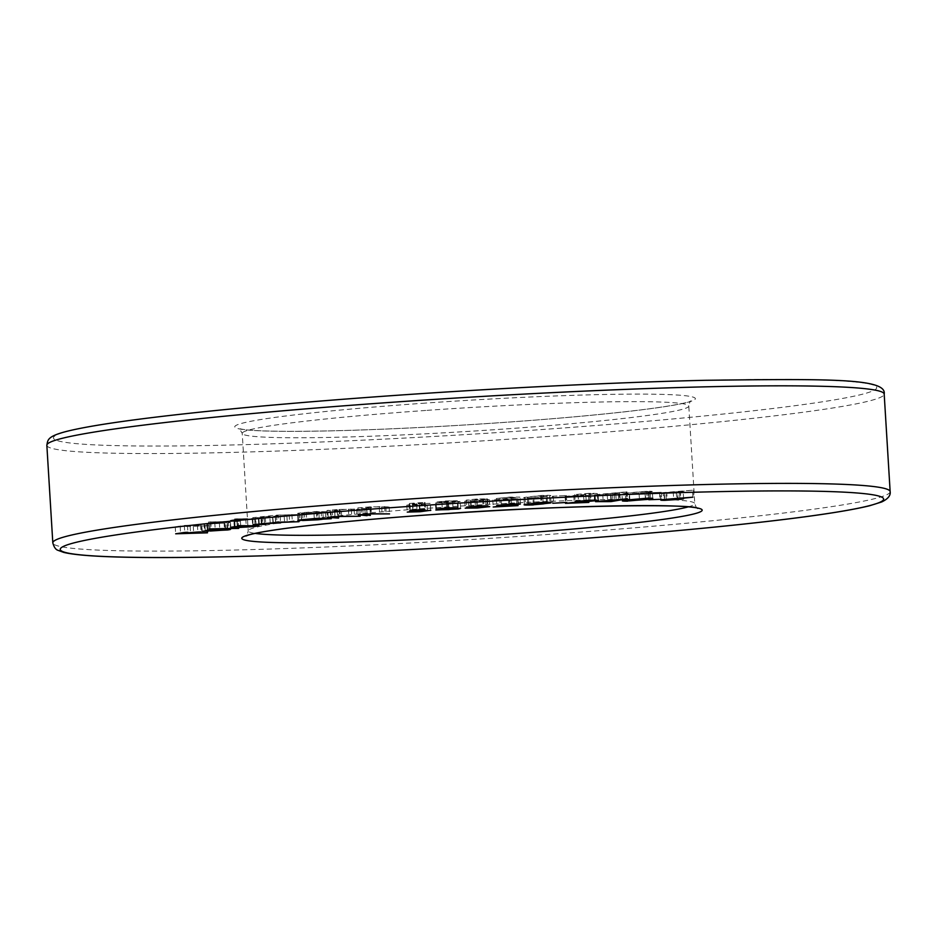 <?xml version="1.0" encoding="UTF-8"?>
<svg xmlns="http://www.w3.org/2000/svg" width="937" height="937" viewBox="0 0 937 937"><rect width="100%" height="100%" fill="white"/><g stroke="black" fill="none" stroke-linecap="round" stroke-linejoin="round"><path stroke-width="0.7" stroke-dasharray="4.68 3.51" d="M207.065 525.856L175.242 526.828L184.331 525.434L187.459 525.341L180.173 526.465L197.414 525.025L200.553 524.931L193.256 526.055L208.857 525.575L207.065 525.856L207.475 532.603M175.242 526.828L175.664 533.797M184.331 525.434L184.753 532.403M187.459 525.341L187.892 532.298M180.173 526.465L180.572 533.048M190.129 526.149L190.551 533.118M197.414 525.025L197.836 531.993M200.553 524.931L200.975 531.9M193.256 526.055L193.666 532.638M208.857 525.575L209.279 532.544M225.723 529.346L225.29 522.377C227.398 522.483 227.152 522.705 224.552 523.069C227.152 522.705 227.398 522.483 225.29 522.377L228.265 522.12C231.017 522.237 230.701 522.53 227.328 522.987L201.959 524.287L224.037 522.155L209.829 524.076L224.552 523.069L224.985 530.037M230.561 529.346L230.139 522.377L228.265 522.12L228.687 529.089M227.328 522.987L227.703 529.171M207.581 524.369L207.991 531.08L207.581 524.111L219.363 522.518L206.796 523.467L204.887 523.959L207.581 524.111M201.806 531.08L201.385 524.111L202.357 530.857M204.055 523.537L204.477 530.506M214.772 522.565L215.194 529.534M224.037 522.155L224.47 529.124M209.829 524.076L210.239 530.775M205.25 530.869L204.828 523.9L205.32 530.928M219.363 522.518L219.773 529.288M206.796 523.467L207.206 530.178M238.221 521.44L208.576 522.003L240.399 521.159L238.221 521.44L238.642 528.175M208.576 522.003L209.01 528.972M210.755 521.722L211.188 528.691M240.399 521.159L240.832 528.128M234.66 518.934L264.14 518.395L234.73 520.761C229.085 520.761 228.909 520.422 234.215 519.742L245.799 518.829L234.66 518.934L235.082 525.903M237.038 518.665L237.471 525.634M264.14 518.395L264.562 525.364M261.751 518.665L262.161 525.388M258.94 525.774L258.518 518.805L258.811 525.423M254.7 519.543L255.11 526.219M234.648 526.711L234.215 519.742C228.909 520.422 229.085 520.761 234.73 520.761L235.14 527.402M245.799 518.829L246.208 525.54M253.072 526.5L252.65 519.543C256.82 519.004 256.679 518.747 252.24 518.747L236.838 519.695C232.763 520.222 232.903 520.48 237.26 520.48L252.65 519.543C256.82 519.004 256.679 518.747 252.24 518.747L252.65 525.481M237.248 526.43L236.838 519.695C232.763 520.222 232.903 520.48 237.26 520.48L237.693 527.449M269.903 517.751L252.709 517.681L276.52 515.139L301.292 514.46L278.125 515.209C273.955 515.76 274.623 516.006 280.151 515.947L263.789 516.709C259.725 517.236 260.228 517.482 265.3 517.435L272.597 517.47L269.903 517.751L270.313 524.427M252.709 517.681L253.131 524.65M255.391 517.4L255.824 524.369M259.28 524.064L258.858 517.095L258.776 524.228M262.149 516.65L262.571 523.619M273.054 522.799L272.632 515.83L273.323 522.647M276.52 515.139L276.942 522.108M301.292 514.46L301.726 521.429M298.54 514.753L298.95 521.417M275.595 522.694L275.173 515.725L278.125 515.209L278.547 521.956M286.886 515.971L287.308 522.94M284.204 516.252L284.614 522.928M261.318 524.193L260.884 517.224L263.789 516.709L264.211 523.455M272.597 517.47L273.018 524.439M313.872 511.625L330.866 511.731L299.524 513.804C295.741 513.617 297.31 513.171 304.232 512.48L316.448 511.696L313.872 511.625L314.305 518.594M316.835 511.344L317.268 518.313M330.866 511.731L331.3 518.7M327.915 512.012L328.313 518.618M325.49 511.942L325.9 518.548M318.896 512.89L319.318 519.648M297.872 520.515L297.439 513.546L299.524 513.804L299.899 519.988M304.232 512.48L304.666 519.449M316.448 511.696L316.858 518.348M317.549 512.82C322.96 512.27 324.167 511.93 321.168 511.801L306.2 512.504C300.882 513.043 299.688 513.382 302.604 513.523L317.549 512.82L317.971 519.789M323.277 518.969L322.855 512L321.168 511.801L321.578 518.43M301.445 520.281L301.023 513.312L302.604 513.523L303.038 520.492M306.2 512.504L306.622 519.274M338.14 511.11L327.001 510.466L339.229 509.388L359.82 509.271L348.388 509.119L334.685 510.384L341.337 510.841L338.14 511.11L338.538 517.622M327.001 510.466L327.423 517.435M330.199 510.196L330.62 517.165M332.19 510.314L332.612 517.271M339.229 509.388L339.662 516.357M359.82 509.271L360.241 516.24M356.646 509.541L357.044 516.053M348.388 509.119L348.798 515.83M339.908 509.517L340.33 516.299M334.966 517.271L334.685 510.384L335.106 517.353M341.337 510.841L341.759 517.798M366.648 508.709L357.864 507.877L370.607 506.823L389.136 506.929L379.239 506.624L364.833 507.877L369.974 508.451L366.648 508.709L367.046 515.092M357.864 507.877L358.285 514.846M361.178 507.608L361.6 514.577M362.748 507.76L363.181 514.729M370.607 506.823L371.04 513.792M389.136 506.929L389.558 513.898M385.845 507.186L386.231 513.581M379.239 506.624L379.649 513.324M370.993 506.976L371.403 513.769M365.219 514.8L364.798 507.831L365.254 514.846M369.974 508.451L370.396 515.409M409.539 503.438L424.461 502.384L412.456 503.965L430.142 503.333L419.706 504.762L406.81 505.113L426.862 503.556L408.989 504.469L409.539 503.438L409.961 510.407M424.461 502.384L424.883 509.353M425.117 502.548L425.539 509.517M412.748 503.415L413.158 510.185M412.456 503.965L412.842 510.208M416.614 503.626L417.047 510.595M430.797 510.419L430.376 503.45L430.575 510.302M419.706 504.762L420.116 511.532M406.81 505.113L407.244 512.082M410.078 504.879L410.5 511.848M419.237 504.598L419.671 511.567M427.448 510.606L427.026 503.637L427.26 510.138M416.684 503.825L417.094 510.595M408.989 504.469L409.422 511.438M457.76 507.725L457.315 500.721L452.63 501.436L460.172 501.459L457.912 502.009L435.471 503.075L441.901 502.127L436.021 502.091L446.211 500.92L457.315 500.721L457.748 507.69M452.63 501.436L453.039 508.182M460.617 508.475L460.196 501.506L460.594 508.428M457.912 502.009L458.298 508.264M448.518 502.818L448.94 509.611M435.869 509.997L435.436 503.028L435.892 509.962M441.901 502.127L442.323 508.908M436.431 509.037L436.01 502.068L436.443 509.014M446.211 500.92L446.633 507.889L446.258 501.108L439.722 501.857L453.637 500.955L446.258 501.108M448.343 502.654L456.53 501.705L447.488 501.869L439.16 502.841L448.343 502.654L448.764 509.623M447.218 501.705L447.64 508.674M447.488 501.869L447.909 508.662M476.98 499.175L466.169 500.135L477.003 498.976L487.451 498.847L482.672 499.538L489.301 499.655L476.687 501.049L464.764 501.201L485.682 499.889L475.024 500.112L483.644 499.081L476.98 499.175L477.39 505.957M469.917 499.913L470.315 506.519M466.169 500.135L466.603 507.104M477.003 498.976L477.437 505.945M487.451 498.847L487.884 505.816M482.672 499.538L483.082 506.273M486.971 499.444L487.404 506.413M489.301 499.655L489.723 506.624M476.687 501.049L477.109 507.831M464.764 501.201L465.197 508.17M468.359 500.979L468.781 507.948M471.018 501.096L471.452 508.065M476.781 500.85L477.202 507.819M485.682 499.889L486.08 506.425M475.024 500.112L475.446 507.081M475.047 499.925L475.481 506.894M483.644 499.081L484.042 505.664M509.213 497.313L496.294 498.496L509.775 497.09L519.906 497.114L501.119 499.398L517.634 498.671L492.792 500.042L516.346 497.313L509.213 497.313L509.623 504.094M499.796 498.308L500.206 504.856M496.294 498.496L496.727 505.465M509.775 497.09L510.208 504.059M520.398 504.012L519.976 497.043L520.328 503.954M501.119 499.398L501.529 506.121M518.009 498.461L518.43 505.43M517.634 498.671L518.044 505.441M492.792 500.042L493.213 507.011M516.826 504.235L516.392 497.266L516.767 504.282M532.884 497.969C524.345 498.261 521.722 498.039 525.025 497.301L541.305 495.45C549.972 495.158 552.725 495.368 549.55 496.106L532.884 497.969L533.294 504.75M524.357 504.797L523.924 497.828L525.025 497.301L525.458 504.27M541.305 495.45L541.727 502.419M550.991 502.583L550.569 495.614L549.55 496.106L549.925 502.314M546.576 503.239L546.154 496.27C548.813 495.696 546.974 495.497 540.661 495.673L528.409 497.149C525.563 497.734 527.344 497.934 533.727 497.746L547.044 495.837L547.477 502.806M528.796 503.556L528.409 497.149L527.355 497.629L527.777 504.598M540.661 495.673L541.082 502.455M542.757 496.95L543.179 503.919M533.727 497.746L534.16 504.715M552.338 496.282L566.381 495.474L552.338 496.282L552.771 503.251M553.193 496.083L553.626 503.04M566.381 495.474L566.815 502.443M565.526 495.685L565.948 502.49M589.162 493.471L574.756 494.56L590.568 493.213L597.326 493.553L573.795 495.837L588.424 495.439L565.081 496.387L593.953 493.694L589.162 493.471L589.572 500.241M578.047 494.431L578.457 501.072M574.756 494.56L575.177 501.529M590.568 493.213L590.989 500.182M598.474 500.276L598.052 493.307L597.326 493.553L597.724 500.112M573.795 495.837L574.217 502.595M589.666 495.181L590.087 502.15M588.424 495.439L588.834 502.197M565.081 496.387L565.503 503.356M594.854 500.499L594.433 493.53L594.374 500.663M595.1 494.677L626.97 491.831L610.561 494.642L595.1 494.677L595.534 501.646M626.291 491.855L626.712 498.824M626.97 491.831L627.403 498.8M615.808 493.74L616.206 500.264M619.826 493.6L620.247 500.569M618.291 493.869L618.701 500.627M614.285 494.01L614.684 500.522M610.561 494.642L610.959 501.166M607.235 494.759L607.656 501.728M610.959 494.127L611.369 500.885M602.737 494.209L619.17 492.721L602.737 494.209L603.147 500.967M612.493 493.858L612.915 500.827M619.17 492.721L619.58 499.468M627.322 494.186C620.587 494.232 620.306 493.846 626.478 493.026L646.823 491.234C653.698 491.175 654.085 491.55 648.006 492.382L627.322 494.186L627.731 500.92M622.379 500.967L621.945 493.998L626.478 493.026L626.9 499.983M646.823 491.234L647.244 498.203M652.773 498.39L652.339 491.421L648.006 492.382L648.404 498.929M645.441 499.444L645.019 492.475C649.915 491.831 649.962 491.503 645.171 491.492L629.418 492.932C624.358 493.588 624.265 493.916 629.114 493.928L645.019 492.475C649.915 491.831 649.962 491.503 645.171 491.492L645.581 498.261M629.828 499.573L629.418 492.932C624.358 493.588 624.265 493.916 629.114 493.928L629.535 500.885M639.069 493.225L639.491 500.194M648.404 492.78L661.276 492.288L648.404 492.78L648.837 499.749M650.173 492.546L650.606 499.515M661.276 492.288L661.698 499.257M659.507 492.534L659.917 499.304M692.478 490.215L679.524 491.562C684.057 491.538 684.373 491.784 680.461 492.312L664.368 493.354C659.543 493.389 659.121 493.143 663.103 492.593L692.478 490.215L692.9 497.184M693.521 490.344L693.942 497.301M676.221 491.667L676.643 498.425M679.524 491.562L679.946 498.531M683.612 498.73L683.19 491.761L680.461 492.312L680.848 498.519M664.368 493.354L664.766 499.995M660.784 500.124L660.362 493.155L663.103 492.593L663.525 499.562M666.277 499.269L665.867 492.546C663.162 492.921 663.478 493.096 666.793 493.073L677.674 492.358C680.391 491.984 680.086 491.808 676.772 491.831L665.867 492.546C663.162 492.921 663.478 493.096 666.793 493.073L667.214 500.042M678.095 499.327L677.674 492.358C680.391 491.984 680.086 491.808 676.772 491.831L677.182 498.613M425.386 403.097A230.701 12.216 176.5 0 0 288.514 431.36A230.701 12.216 176.5 0 0 681.375 403.742A230.701 12.216 176.5 0 0 425.386 403.097M394.114 395.508A412.456 21.844 -3.5 0 1 851.78 396.656A412.456 21.844 -3.5 0 1 149.381 446.035A412.456 21.844 -3.5 0 1 394.114 395.508M890.15 491.644A419.448 22.207 -3.5 0 1 472.834 539.419A419.448 22.207 -3.5 0 1 52.812 542.851M46.85 445.309A419.448 22.207 176.5 0 0 466.872 441.866A419.448 22.207 176.5 0 0 884.188 394.09M688.133 506.905A223.709 11.841 176.5 0 0 694.774 503.591A223.709 11.841 176.5 0 0 432.988 507.913A223.709 11.841 176.5 0 0 248.2 530.904A223.709 11.841 176.5 0 0 255.18 533.387M427.014 410.359A223.709 11.841 -3.5 0 1 688.8 406.037A223.709 11.841 -3.5 0 1 466.239 431.524A223.709 11.841 -3.5 0 1 242.226 433.351A223.709 11.841 -3.5 0 1 427.014 410.359M291.911 514.425L292.332 521.394M289.146 514.718L289.556 521.405M280.151 515.947L280.573 522.916M275.396 516.217L275.794 522.776M265.3 517.435L265.733 524.404M354.092 508.932L354.514 515.9M351.34 509.236L351.738 515.807M337.25 510.595L337.683 517.564M384.603 506.495L385.037 513.464M381.652 506.788L382.05 513.3M366.742 508.135L367.175 515.104M511.251 498.308L511.661 505.031M508.346 498.367L508.768 505.336M585.824 494.783L586.234 501.541M583.54 494.771L583.962 501.74M673.211 491.691L673.644 498.66M697.655 508.393C696.964 508.732 696.004 507.14 694.774 503.591L688.8 406.037C689.597 402.371 690.358 400.673 691.084 400.931L689.363 401.61C682.968 403.812 667.249 406.517 642.22 409.727C593.777 415.665 532.392 420.877 458.076 425.386C390.214 429.345 333.994 431.325 289.439 431.336C264.257 431.219 248.223 430.458 241.348 429.064L239.345 428.56L242.226 433.351L248.2 530.904C247.403 534.57 246.642 536.28 245.916 536.023M227.176 529.557L226.754 522.588M230.795 527.449L230.361 520.492M256.141 525.915L255.719 518.946M234.273 527.226L233.852 520.269M258.729 524.298L258.307 517.329M649.282 498.613L648.861 491.644M625.799 500.745L625.377 493.776M679.946 498.952L679.512 491.984M664.462 499.889L664.04 492.921"/><path stroke-width="1.41" d="M648.837 499.749L661.698 499.257L648.837 499.749M595.534 501.646L627.403 498.8L610.983 501.611L595.534 501.646M552.771 503.251L566.815 502.443L552.771 503.251M516.767 504.282L496.727 505.465L510.208 504.059L520.34 504.083L501.553 506.367L518.056 505.64L493.213 507.011L516.791 503.801M457.748 507.69L453.051 508.404L460.594 508.428L458.345 508.978L435.892 510.044L442.334 509.096L436.443 509.06L446.633 507.889L457.76 507.725M367.081 515.678L358.285 514.846L371.04 513.792L389.558 513.898L371.415 513.944L365.254 514.846L370.396 515.409L367.046 515.092M299.899 519.988L299.945 520.761C296.162 520.585 297.743 520.14 304.666 519.449L317.268 518.313L331.3 518.7L297.872 520.515M258.811 525.423L255.133 526.512L235.164 527.73C229.506 527.73 229.342 527.39 234.648 526.711L246.232 525.798L237.471 525.634L258.94 525.774M235.14 527.402L235.164 527.73C229.506 527.73 229.342 527.39 234.648 526.711M228.687 529.089C231.439 529.206 231.134 529.499 227.75 529.955L202.38 531.256L224.47 529.124L210.263 531.045L224.985 530.037C227.574 529.674 227.82 529.44 225.723 529.346L230.561 529.346M224.985 530.037C227.574 529.674 227.82 529.44 225.723 529.346M207.487 532.825L175.664 533.797L184.753 532.403L187.892 532.298L180.595 533.422L197.836 531.993L200.975 531.9L193.69 533.024L207.475 532.603M238.654 528.409L209.01 528.972L238.642 528.175M273.323 522.647L298.962 521.722L278.558 522.178C274.377 522.729 275.056 522.975 280.573 522.916L264.222 523.678C260.158 524.205 260.662 524.451 265.733 524.404L253.131 524.65L273.054 522.799M278.547 521.956L275.572 522.272M264.211 523.455L261.282 523.76M338.562 518.079L327.423 517.435L339.662 516.357L360.241 516.24L340.342 516.486L335.106 517.353L338.538 517.622M430.575 510.302L420.127 511.731L407.244 512.082L427.284 510.524L409.422 511.438L409.961 510.407L424.883 509.353L412.889 510.923L430.797 510.419M477.401 506.144L466.603 507.104L477.437 505.945L487.884 505.816L483.094 506.507L489.723 506.624L477.12 508.018L465.197 508.17L486.104 506.858L475.446 507.081L484.066 506.05L477.39 505.957M533.305 504.938C524.767 505.23 522.155 505.008 525.458 504.27L541.727 502.419C550.406 502.127 553.146 502.337 549.972 503.064L533.294 504.75M524.357 504.797L525.458 504.27M550.991 502.583L549.972 503.064L549.925 502.314M594.374 500.663L575.177 501.529L590.989 500.182L597.747 500.522L574.229 502.806L588.846 502.408L565.503 503.356L594.831 500.065M598.474 500.276L597.724 500.112M627.755 501.143C621.008 501.201 620.727 500.815 626.9 499.983L647.244 498.203C654.12 498.144 654.518 498.519 648.427 499.351L627.731 500.92M622.379 500.967L626.9 499.983M652.773 498.39L648.404 498.929M673.644 498.66L692.9 497.184L679.946 498.531C684.49 498.507 684.806 498.753 680.894 499.28L664.79 500.323C659.976 500.358 659.554 500.1 663.525 499.562L673.644 498.66M683.612 498.73L680.894 499.28L680.848 498.519M660.784 500.124L663.525 499.562M227.703 529.171L227.75 529.955M207.206 530.178L205.32 530.928L208.014 531.338M208.014 531.08L219.785 529.487L207.229 530.436M253.072 526.5C257.242 525.973 257.113 525.704 252.662 525.716L237.26 526.664C233.184 527.18 233.325 527.449 237.693 527.449L253.072 526.5C257.242 525.973 257.113 525.704 252.662 525.716L252.65 525.481M237.248 526.43L237.26 526.664C233.184 527.18 233.325 527.449 237.693 527.449M323.253 518.477L306.633 519.473C301.304 520.012 300.109 520.351 303.038 520.492L317.971 519.789C323.394 519.239 324.6 518.899 321.59 518.77L321.578 518.43M301.409 519.789L303.038 520.492M412.842 510.208L412.889 510.923M458.298 508.264L458.345 508.978M454.058 507.924L440.144 508.826L454.058 507.924M456.928 508.287L439.582 509.81L448.764 509.623L456.951 508.287M541.082 502.455L527.777 504.598L527.73 503.743M528.796 503.556L528.831 504.106C525.997 504.703 527.765 504.902 534.16 504.715L543.179 503.919L546.576 503.239L547.442 502.244M546.576 503.239C549.234 502.665 547.407 502.466 541.094 502.642M603.159 501.178L619.591 499.69L603.147 500.967M645.441 499.444C650.337 498.789 650.395 498.472 645.593 498.461L629.84 499.901C624.792 500.557 624.686 500.885 629.535 500.885L645.441 499.444C650.337 498.789 650.395 498.472 645.593 498.461L645.581 498.261M629.828 499.573L629.84 499.901C624.792 500.557 624.686 500.885 629.535 500.885M678.095 499.327C680.812 498.952 680.508 498.777 677.193 498.8L666.289 499.515C663.595 499.889 663.9 500.065 667.214 500.042L678.095 499.327C680.812 498.952 680.508 498.777 677.193 498.8L677.182 498.613M666.277 499.269L666.289 499.515C663.595 499.889 663.9 500.065 667.214 500.042M400.931 506.987A412.456 21.844 176.5 0 0 156.198 557.515A412.456 21.844 176.5 0 0 858.597 508.147A412.456 21.844 176.5 0 0 400.931 506.987M432.215 514.589A230.701 12.216 -3.5 0 1 688.191 515.233A230.701 12.216 -3.5 0 1 295.331 542.839A230.701 12.216 -3.5 0 1 432.215 514.589M399.303 499.737A419.448 22.207 -3.5 0 1 890.15 491.644C890.782 495.532 887.936 498.976 881.635 501.986L869.419 505.804C842.328 512.375 790.676 519.485 714.474 527.121C631.198 535.343 538.634 542.359 436.794 548.168C338.702 553.662 254.114 556.742 183.055 557.445C119.901 558.007 80.125 556.332 63.739 552.408L58.059 550.335C55.752 549.679 54.006 547.196 52.812 542.851A419.448 22.207 -3.5 0 1 399.303 499.737M890.15 491.644L884.188 394.09A419.448 22.207 176.5 0 0 393.329 402.184A419.448 22.207 176.5 0 0 46.85 445.309L52.812 542.851M255.18 533.387A223.709 11.841 176.5 0 0 472.201 529.077A223.709 11.841 176.5 0 0 688.133 506.905M245.916 536.023L247.637 535.343C254.032 533.141 269.751 530.436 294.78 527.226C331.03 522.729 376.861 518.524 432.273 514.589C558.92 504.938 696.472 503.708 697.655 508.393M46.85 445.309C47.857 439.968 46.967 436.314 67.581 431.149C87.727 426.194 122.97 420.83 173.333 415.068C235.128 408.052 308.695 401.528 394.044 395.496C501.834 387.895 616.769 382.284 705.491 380.293C828.495 378.829 887.07 378.138 884.188 394.09"/></g></svg>
